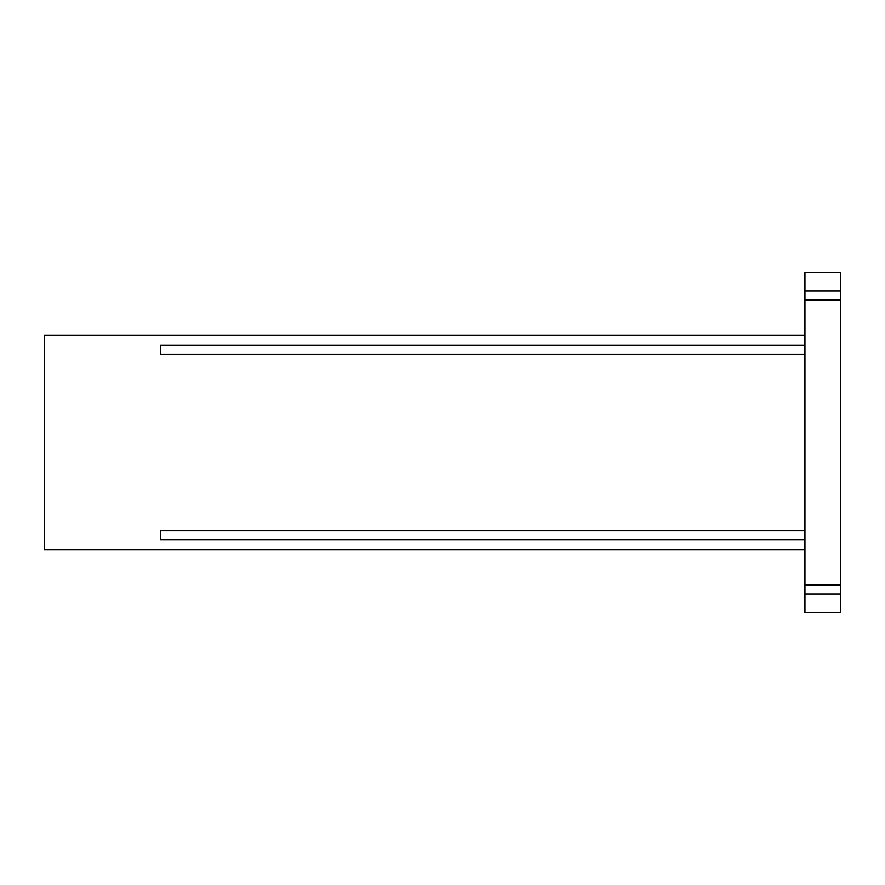 <?xml version="1.0" encoding="UTF-8"?>
<svg xmlns="http://www.w3.org/2000/svg" width="885" height="885" viewBox="0 0 885 885"><rect width="100%" height="100%" fill="white"/><g stroke="black" fill="none" stroke-linecap="round" stroke-linejoin="round"><path stroke-width="1.33" d="M804.952 549.895L44.25 549.895L44.25 335.105L804.952 335.105M804.952 530.712L160.594 530.712L160.594 539.662L804.952 539.662M804.952 585.085L804.952 594.034L840.75 594.034L840.75 585.085L804.952 585.085L804.952 299.915L840.75 299.915L840.75 290.966L804.952 290.966L804.952 299.915M804.952 290.966L804.952 272.458L840.75 272.458L840.75 290.966M840.75 585.085L840.75 299.915M804.952 345.338L160.594 345.338L160.594 354.288L804.952 354.288M840.75 594.034L840.75 612.542L804.952 612.542L804.952 594.034M160.594 345.338L160.594 354.288M160.594 539.662L160.594 530.712"/></g></svg>
